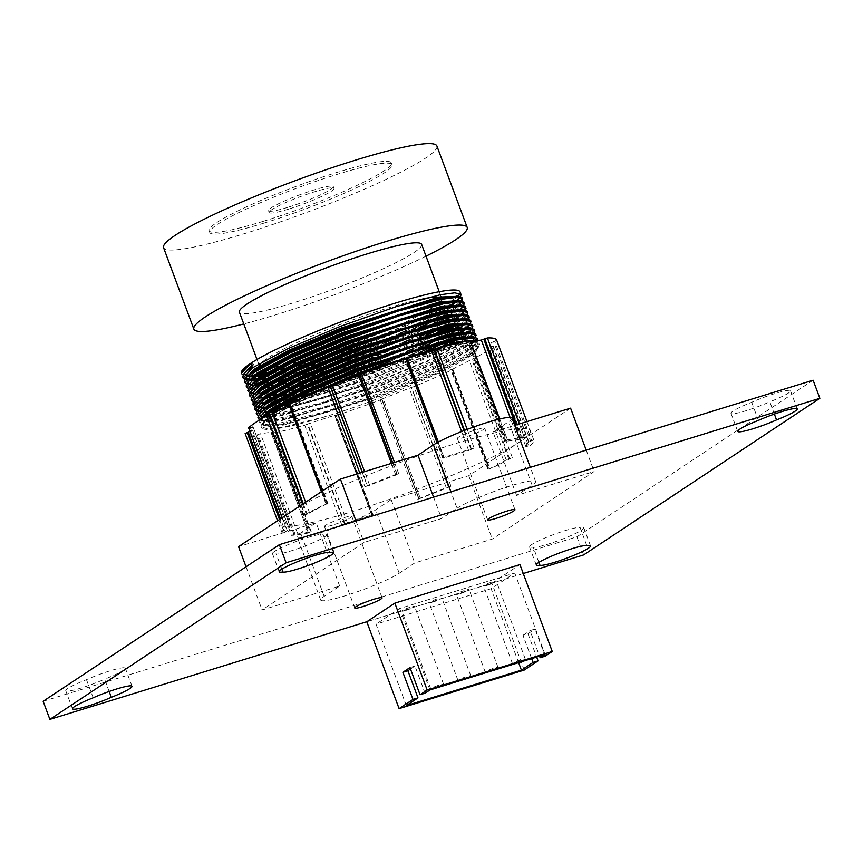 <?xml version="1.0" encoding="UTF-8"?>
<svg xmlns="http://www.w3.org/2000/svg" width="863" height="863" viewBox="0 0 863 863"><rect width="100%" height="100%" fill="white"/><g stroke="black" fill="none" stroke-linecap="round" stroke-linejoin="round"><path stroke-width="0.65" stroke-dasharray="4.32 3.24" d="M304.693 425.2L338.35 515.707A134.153 15.512 -20.4 0 1 305.394 523.895A134.153 15.512 -20.4 0 1 288.091 526.311A134.153 15.512 -20.4 0 1 278.835 524.154A134.153 15.512 -20.4 0 1 278.792 524.035A134.153 15.512 -20.4 0 1 282.32 518.242A134.153 15.512 -20.4 0 1 289.483 512.859A134.153 15.512 -20.4 0 1 300.238 506.365A134.153 15.512 -20.4 0 1 323.247 494.564A134.153 15.512 -20.4 0 1 361.532 477.627A134.153 15.512 -20.4 0 1 395.232 464.326A134.153 15.512 -20.4 0 1 439.267 448.792A134.153 15.512 -20.4 0 1 455.513 443.625A134.153 15.512 -20.4 0 1 470.788 439.084A134.153 15.512 -20.4 0 1 503.755 430.896A134.153 15.512 -20.4 0 1 521.058 428.469A134.153 15.512 -20.4 0 1 530.314 430.626A134.153 15.512 -20.4 0 1 530.357 430.745A134.153 15.512 -20.4 0 1 526.829 436.549A134.153 15.512 -20.4 0 1 519.666 441.932A134.153 15.512 -20.4 0 1 508.911 448.426A134.153 15.512 -20.4 0 1 485.901 460.227A134.153 15.512 -20.4 0 1 447.617 477.163A134.153 15.512 -20.4 0 1 413.906 490.454A134.153 15.512 -20.4 0 1 369.882 505.988A134.153 15.512 -20.4 0 1 338.35 515.707L341.716 524.758L344.348 523.679L307.325 424.132L304.693 425.2A134.153 15.512 -20.4 0 1 271.737 433.388L273.895 431.845L260.507 433.711L254.434 435.804A134.153 15.512 -20.4 0 1 245.178 433.647M496.656 340.13A134.153 15.512 -20.4 0 1 496.7 340.249L494.682 341.23L531.705 440.777L533.722 439.796A134.153 15.512 -20.4 0 1 530.195 445.599L528.609 445.88L491.586 346.322L493.172 346.041A134.153 15.512 -20.4 0 1 475.254 357.918L472.525 358.965L509.548 458.512L512.277 457.476A134.153 15.512 -20.4 0 1 489.267 469.278L489.914 468.846L489.31 468.9L452.277 369.342L452.881 369.288L452.244 369.72A134.153 15.512 -20.4 0 1 413.96 386.656L411.554 387.358L448.577 486.915L450.982 486.214A134.153 15.512 -20.4 0 1 417.282 499.504L418.965 498.641L381.942 399.084L380.249 399.957A134.153 15.512 -20.4 0 1 336.225 415.481L334.585 415.308L307.325 424.132M335.06 415.578L371.931 515.297L373.248 515.038L336.225 415.481M254.434 435.804L291.457 535.362L297.53 533.269L310.259 531.964L273.237 432.406M282.125 517.724L285.631 527.379L287.271 527.002L250.248 427.444L248.706 427.854M452.277 369.342L472.525 358.965M489.31 468.9L508.706 458.728L471.683 359.17M381.899 399.062L411.554 387.358M418.922 498.62L448.339 486.861L411.317 387.304M250.248 427.444L253.01 426.678L249.957 431.435M287.271 527.002L290.022 526.279L287.293 530.767L285.286 531.705L280.497 518.814M467.185 429.375L474.154 448.134L468.663 450.508L443.183 458.21L406.311 358.49L406.775 358.188L443.798 457.746L443.334 458.048M443.798 457.746L442.633 457.843A134.153 15.512 -20.4 0 1 458.879 452.676A134.153 15.512 -20.4 0 1 474.154 448.134M332.6 525.114A14.585 1.683 -20.4 0 1 324.466 526.527A14.585 1.683 -20.4 0 1 343.668 517.768A14.585 1.683 -20.4 0 1 351.802 516.354A14.585 1.683 -20.4 0 1 332.6 525.114M465.47 437.012A14.585 1.683 -20.4 0 1 457.347 438.426A14.585 1.683 -20.4 0 1 476.549 429.677A14.585 1.683 -20.4 0 1 484.682 428.264A14.585 1.683 -20.4 0 1 465.47 437.012M457.045 508.264A43.743 5.059 -20.4 0 1 511.176 485.686A43.743 5.059 -20.4 0 1 535.578 481.446A43.743 5.059 -20.4 0 1 532.104 485.135L516.603 495.416L594.154 471.511L492.288 539.051L414.725 562.956L399.224 573.237A43.743 5.059 -20.4 0 1 354.078 592.881A43.743 5.059 -20.4 0 1 320.691 600.044A43.743 5.059 -20.4 0 1 324.164 596.355L339.666 586.085L262.115 609.979L363.981 542.439L441.543 518.544L457.045 508.264L450.918 491.802M329.774 552.46L323.042 534.359A27.217 3.15 -20.4 0 1 326.764 534.607A27.217 3.15 -20.4 0 1 304.208 546.333A27.217 3.15 -20.4 0 1 276.171 553.906A27.217 3.15 -20.4 0 1 272.449 553.668A27.217 3.15 -20.4 0 1 308.296 537.325A27.217 3.15 -20.4 0 1 323.042 534.359M586.829 545.686L580.098 527.584A27.217 3.15 -20.4 0 1 583.82 527.832A27.217 3.15 -20.4 0 1 561.263 539.569A27.217 3.15 -20.4 0 1 533.226 547.131A27.217 3.15 -20.4 0 1 529.504 546.894A27.217 3.15 -20.4 0 1 565.351 530.551A27.217 3.15 -20.4 0 1 580.098 527.584M774.359 414.078L769.796 401.813A27.217 3.15 -20.4 0 1 730.972 413.312A27.217 3.15 -20.4 0 1 751.684 402.287A27.217 3.15 -20.4 0 1 775.33 393.42A27.217 3.15 -20.4 0 1 790.508 390.788A27.217 3.15 -20.4 0 1 769.796 401.813M109.148 691.468L104.585 679.203A27.217 3.15 -20.4 0 1 65.761 690.702A27.217 3.15 -20.4 0 1 86.473 679.688A27.217 3.15 -20.4 0 1 110.119 670.821A27.217 3.15 -20.4 0 1 125.297 668.189A27.217 3.15 -20.4 0 1 104.585 679.203M302.546 504.197L306.333 514.37L303.603 515.416A134.153 15.512 -20.4 0 1 326.613 503.614L325.966 504.046L326.57 503.992L289.547 404.434L290.993 404.175L289.202 405.189M289.547 404.434L288.943 404.488M407.109 358.512L406.311 358.49M470.475 340.378L467.681 341.91L470.896 341.521M494.682 341.23L491.565 342.568L488.836 347.055L491.586 346.322M570.594 408.156L468.728 475.707L391.166 499.601L375.664 509.882A43.743 5.059 -20.4 0 1 330.507 529.526A43.743 5.059 -20.4 0 1 297.131 536.689A43.743 5.059 -20.4 0 1 300.604 533.01L316.106 522.73L238.544 546.624M813.119 380.205L576.894 536.829L43.15 701.285M339.666 586.085L316.106 522.73M433.582 497.153L441.543 518.544M391.166 499.601L414.725 562.956M516.603 495.416L493.032 432.061L514.726 425.373M512.007 418.091A43.743 5.059 -20.4 0 1 508.544 421.78L493.032 432.061M576.894 536.829L583.625 554.931M523.269 573.528L366.797 621.738L491.888 583.194L519.947 564.596M93.204 697.789L86.473 679.688M758.415 420.389L751.684 402.287M538.89 562.374L533.226 547.131M281.845 569.149L276.171 553.906M586.204 450.119L594.154 471.511M468.728 475.707L492.288 539.051M246.041 566.764L262.115 609.979M356.02 521.047L363.981 542.439M442.633 457.843L437.023 442.773M362.244 472.363L367.304 485.966L364.898 486.678L359.849 473.097M364.898 486.678A134.153 15.512 -20.4 0 1 398.598 473.377L395.793 475.125L367.541 486.031L362.438 472.298M394.52 462.417L398.598 473.377M303.603 515.416L300.044 505.858M322.028 491.284L326.613 503.614M306.333 514.37L307.174 514.165L303.28 503.712M326.57 503.992L307.174 514.165M279.472 519.494L284.164 532.104L282.158 533.086L278.835 524.154M282.158 533.086A134.153 15.512 -20.4 0 1 285.685 527.293M284.164 532.104L285.286 531.705M450.982 486.214L413.96 386.656M380.249 399.957L417.282 499.504M512.277 457.476L475.254 357.918M452.244 369.72L489.267 469.278M509.548 458.512L508.706 458.728M533.722 439.796L496.7 340.249M493.172 346.041L530.195 445.599M531.705 440.777L530.583 441.176L493.56 341.619M528.609 445.88L525.858 446.613L528.588 442.126L530.583 441.176M272.255 432.838L309.288 532.395L308.382 532.946L271.737 433.388M308.76 532.946A134.153 15.512 -20.4 0 1 291.457 535.362M309.288 532.395L310.259 531.964M469.569 340.928L506.592 440.486L507.498 439.936L499.353 419.062M507.12 439.947A134.153 15.512 -20.4 0 1 524.424 437.519L518.35 439.612L504.715 441.468L505.621 440.917L468.598 341.36M519.375 423.949L524.424 437.519M506.592 440.486L505.621 440.917M373.248 515.038A134.153 15.512 -20.4 0 1 341.716 524.758M372.082 515.135L335.513 415.276M344.348 523.679L372.536 514.833M287.778 207.336A34.574 3.991 -20.4 0 1 268.501 210.691A34.574 3.991 -20.4 0 1 314.035 189.936A34.574 3.991 -20.4 0 1 333.301 186.581A34.574 3.991 -20.4 0 1 287.778 207.336M288.447 209.148A34.574 3.991 -20.4 0 1 269.17 212.492A34.574 3.991 -20.4 0 1 314.704 191.748A34.574 3.991 -20.4 0 1 333.981 188.393A34.574 3.991 -20.4 0 1 288.447 209.148M263.323 221.295A97.217 11.241 -20.4 0 1 209.116 230.712A97.217 11.241 -20.4 0 1 337.142 172.352A97.217 11.241 -20.4 0 1 391.349 162.934A97.217 11.241 -20.4 0 1 263.323 221.295M263.992 223.107A97.217 11.241 -20.4 0 1 209.785 232.525A97.217 11.241 -20.4 0 1 337.811 174.164A97.217 11.241 -20.4 0 1 392.018 164.747A97.217 11.241 -20.4 0 1 263.992 223.107M436.905 145.998A145.825 16.861 -20.4 0 1 244.865 233.528A145.825 16.861 -20.4 0 1 163.56 247.659M426.02 256.171A145.825 16.861 -20.4 0 1 275.157 314.984A145.825 16.861 -20.4 0 1 243.787 323.938M263.139 361.317A97.217 11.241 -20.4 0 1 387.627 308.113A97.217 11.241 -20.4 0 1 422.816 298.846M441.468 298.156A97.217 11.241 -20.4 0 1 441.834 298.695A97.217 11.241 -20.4 0 1 441.921 299.278M440.723 301.554A97.217 11.241 -20.4 0 1 440.022 302.309M438.555 303.636A97.217 11.241 -20.4 0 1 431.629 308.479M429.903 309.526A97.217 11.241 -20.4 0 1 313.808 357.055A97.217 11.241 -20.4 0 1 277.843 366.473M421.64 244.391A97.217 11.241 -20.4 0 1 293.614 302.751A97.217 11.241 -20.4 0 1 239.407 312.169M260.195 419.58L259.59 422.223L265.901 424.369L280.691 422.838L324.941 411.727L381.058 392.751L434.035 371.09L469.731 352.654L479.116 343.161L476.29 341.64L458.329 343.398L442.536 347.066M263.204 417.789L260.011 423.355L263.593 425.276L281.111 423.97L325.362 412.859L381.478 393.884L434.456 372.223L470.152 353.787L478.382 347.293L479.537 344.294L473.388 342.6L458.749 344.531L414.779 356.387C361.856 372.838 293.193 402.072 270.842 417.724A116.656 13.484 -20.4 0 0 261.575 427.552A116.656 13.484 -20.4 0 0 326.624 416.257C393.679 395.923 480.292 356.872 477.865 347.972L477.595 346.624L471.586 344.973L447.735 348.976C398.965 359.515 298.587 398.598 270.842 417.724M460.055 291.921A116.656 13.484 -20.4 0 1 459.947 293.485M457.897 296.236A116.656 13.484 -20.4 0 1 453.668 299.752M451.511 301.263A116.656 13.484 -20.4 0 1 444.402 305.707M439.947 308.231A116.656 13.484 -20.4 0 1 306.43 361.953A116.656 13.484 -20.4 0 1 285.286 368.07M266.3 373.506L306.85 363.086L362.956 344.11L447.153 306.764M450.497 304.736L456.247 300.799M458.717 298.717L460.529 296.624M274.736 375.383L308.113 366.473L364.229 347.498L400.4 333.172M406.268 330.669L455.74 305.502M456.689 304.812L461.122 300.917M462.374 298.522L462.288 297.908M255.329 379.979L264.283 378.717L308.533 367.606L364.65 348.63L411.683 329.623M416.052 327.681L453.323 308.533L459.159 304.348M460.4 303.237L462.212 301.155M258.9 383.118L265.545 382.104L309.795 371.004L365.912 352.028L433.604 323.442M436.117 322.19L454.585 311.931L463.97 302.428M287.088 378.577L310.216 372.136L366.333 353.161L438.868 322.147M441.036 321.025L460.227 309.364M460.842 308.868L463.895 305.675M253.646 388.167L267.228 386.635L322.384 372.169M328.576 370.184L367.595 356.548L403.765 342.223M409.634 339.72L451.133 319.58M452.557 318.749L456.268 316.451L465.653 306.958M252.632 389.289L267.649 387.767L312.74 376.397M317.476 374.963L368.016 357.681L419.418 336.732M430.475 331.629L454.305 319.073M455.545 318.307L465.578 310.205M301.78 383.355L324.067 376.689M348.037 368.728L369.278 361.079L436.969 332.492M446.57 327.584L461.737 318.382M462.492 317.821L467.336 311.478M249.741 393.043L251.813 393.604L269.332 392.287L314.423 380.928M319.159 379.483L369.698 362.212L437.865 333.388M450.669 326.699L463.593 318.415M464.208 317.918L467.261 314.725M297.411 389.537L331.942 379.235M349.72 373.258L407.131 351.273M412.999 348.771L433.42 339.547M438.652 337.012L451.932 330.087M460.378 325.017L469.019 316.009M297.357 390.799L316.106 385.448M332.115 380.443L371.381 366.732L418.415 347.724M422.784 345.783L439.547 337.918M446.085 334.596L457.67 328.123M458.911 327.357L468.943 319.256M299.094 394.057L333.625 383.755M351.403 377.778L408.814 355.793M414.682 353.291L456.182 333.161M457.606 332.32L465.103 327.433M465.858 326.872L470.702 320.529M293.819 396.678L322.525 388.533M333.798 384.974L373.064 371.263L420.098 352.255M435.524 345.211L445.599 340.249M447.768 339.127L457.25 333.916M464.574 329.256L466.959 327.465M468.825 325.869L470.626 323.776M302.212 398.199L318.21 393.625L374.326 374.65L436.786 348.598M442.018 346.063L444.531 344.822M451.619 341.155L457.865 337.681M459.289 336.85L465.837 332.654M467.541 331.392L472.385 325.06M295.826 401.122L318.63 394.758L374.747 375.783L449.45 343.647M455.718 340.27L461.036 337.174M462.277 336.408L468.037 332.471M469.256 331.5L472.309 328.307M284.822 407.433L319.893 398.156L376.009 379.181L458.113 343.032M459.548 342.212L464.682 339.083L474.067 329.58M278.048 410.033L320.313 399.289L376.43 380.313L462.061 342.104M462.73 341.705L474.003 332.827M268.576 415.027L277.325 413.787L321.575 402.676L377.692 383.701L430.669 362.039L466.365 343.603L475.75 334.11M265.599 416.408L277.746 414.92L321.996 403.808L378.113 384.833L431.09 363.172L466.786 344.736L471.522 341.435M472.018 341.047L475.686 337.357M257.908 417.692L264.218 419.839L279.008 418.307L323.258 407.207L379.375 388.231L432.352 366.57L468.048 348.134L477.433 338.63M259.472 420.022L261.91 420.745L279.429 419.44L323.679 408.339L379.796 389.364L432.773 367.703L468.469 349.267L476.7 342.773L477.919 340.54M276.721 370.281A116.656 13.484 -20.4 0 1 272.082 371.381M266.732 372.557A116.656 13.484 -20.4 0 1 257.767 374.218M254.725 374.65A116.656 13.484 -20.4 0 1 248.059 375.168M247.368 375.168A116.656 13.484 -20.4 0 1 241.381 373.248M243.01 374.941L254.768 375.329M256.333 375.146L259.105 374.758M245.178 378.652L246.311 378.889M249.536 379.116L252.87 379.008M257.217 378.587L271.262 376.139M244.693 379.472L251.295 380.238M244.445 381.5L254.553 383.539M246.376 383.992L257.012 384.499M258.134 384.38L284.477 379.235M246.128 386.02L252.902 388.167M248.059 388.523L252.028 389.267M247.81 390.551L254.121 392.687L268.911 391.155L295.729 385.006M249.493 395.071L255.685 397.207L270.173 395.761M276.095 394.639L294.477 390.313M251.424 397.573L253.495 398.123L271.014 396.818L289.526 392.805M251.176 399.601L265.631 401.219M266.883 401.058L279.677 398.771M283.15 398.016L296.16 394.833M253.107 402.093L263.744 402.6M264.865 402.482L274.682 400.982M279.429 400.044L291.209 397.336M252.859 404.121L259.634 406.268M260.378 406.268L267.314 405.739M270.464 405.308L279.461 403.69M281.36 403.291L289.429 401.468M297.843 399.364L300.777 398.587M254.79 406.624L258.76 407.368L256.279 405.75L258.447 407.843M259.364 407.39L265.426 407.131M268.113 406.829L276.365 405.502M278.08 405.179L285.254 403.668M292.891 401.856L295.502 401.209M254.542 408.652L260.734 410.788L275.221 409.332M281.144 408.21L283.042 407.821M256.473 411.144L267.109 411.651M268.231 411.532L272.568 410.961M256.225 413.172L266.333 415.211M258.156 415.675L264.768 416.441M330.346 386.43L270.421 416.592L262.719 422.967L261.273 426.743L267.595 428.889L282.374 427.358L326.624 416.257M276.138 411.888L264.628 420.713L263.215 424.413L269.385 426.516L283.841 425.028L381.942 395.642L433.733 374.477L468.631 356.462L477.865 347.972C477.973 344.067 467.929 344.402 447.735 348.976M271.716 367.498A97.217 11.241 -20.4 0 1 268.522 367.875M266.225 368.037A97.217 11.241 -20.4 0 1 260.162 367.174M250.637 363.42L253.42 364.143L251.435 365.545M244.445 372.913L244.628 374.348L246.117 370.928M247.67 375.901L253.733 376.117M255.027 376.031L257.487 375.793M264.002 374.876L279.569 371.651M284.1 370.551L363.226 345.297L449.569 306.333M452.298 304.52L457.023 300.756M457.422 300.356L458.717 296.3M246.128 377.444L246.182 378.598L249.677 380.486L265.685 379.396M268.307 378.933L364.909 349.817L420.001 327.153M423.485 325.534L451.586 310.648L459.645 304.294L460.367 300.799M247.81 381.964L247.864 383.118L252.525 385.146M257.098 385.168L280.626 381.241M282.935 380.702L366.592 354.348L442.881 321.219M444.736 320.216L453.269 315.168L460.788 309.407M461.241 308.922L462.05 305.319M249.493 386.495L249.547 387.649L251.985 389.31M252.514 389.44L270.173 388.253L368.274 358.868L426.851 334.585M436.095 330.13L454.952 319.698L463.01 313.345L463.733 309.849M251.176 391.015L251.23 392.169L254.725 394.057L271.856 392.784L307.034 384.294M310.917 383.172L369.957 363.399L442.611 332.201M453.56 326.128L464.693 317.875L465.416 314.369M252.859 395.545L252.913 396.7L256.408 398.587L273.539 397.304L285.675 394.823M292.514 393.183L308.717 388.825M321.252 385.103L371.64 367.918L426.732 345.254M430.216 343.636L447.929 334.801M449.785 333.787L459.677 327.854M460.713 327.153L466.376 322.395L467.099 318.9M254.542 400.065L254.596 401.219L258.091 403.107L262.848 403.312M263.83 403.269L272.557 402.277M276.732 401.565L287.357 399.342M289.666 398.803L299.903 396.236M310.4 393.345L314.283 392.223M319.127 390.788L373.323 372.449L428.415 349.785M431.899 348.167L445.977 341.252M451.468 338.318L459.666 333.485M462.395 331.672L467.519 327.509M467.973 327.023L468.782 323.42M256.225 404.596L256.279 405.75M259.245 407.541L264.531 407.832M265.513 407.789L275.782 406.549M278.415 406.085L282.125 405.373M289.04 403.873L375.006 376.969L426.797 355.815L463.043 336.904M464.078 336.192L469.202 332.039M469.655 331.543L470.497 327.972M257.908 409.116L257.961 410.27L261.457 412.158L266.214 412.363M267.196 412.32L270.96 411.996M275.923 411.327L376.689 381.5L428.48 360.335L464.553 341.543M464.726 341.435L471.425 335.977L472.18 332.503M259.59 413.647L259.644 414.801L262.622 416.592M262.816 416.624L264.305 416.818M264.812 416.861L280.27 415.405L378.372 386.02L430.162 364.866L465.049 346.85L472.341 341.317M473.021 340.594L473.83 337.002M261.273 418.167L261.327 419.321L264.822 421.209L281.953 419.936L380.054 390.551L431.845 369.386L466.732 351.37L474.79 345.027L475.912 342.093L474.639 340.993M470.497 340.443L469.785 340.443M271.651 414.111L263.01 423.852L266.505 425.729L283.636 424.456L381.737 395.071L433.528 373.916L468.415 355.901L476.473 349.547L477.595 346.624M253.42 364.143L251.64 366.106M247.217 376.322L252.039 376.743M252.956 376.721L256.44 376.495M261.209 375.912L277.465 372.762M281.694 371.759L363.431 345.858L415.222 324.704L452.514 305.081M453.474 304.412L457.811 300.734M458.458 299.968L459.289 297.411L457.8 296.236M247.001 376.527L246.387 379.159L248.835 380.831M248.9 380.842L267.012 379.774L302.201 371.284M309.99 369.008L365.114 350.389L383.852 343.172M407.304 333.463L423.701 326.106M426.883 324.596L451.802 311.209L459.763 304.963M460.141 304.499L460.971 301.931L458.221 300.453M249.483 379.979L248.069 383.69L251.964 385.632M256.322 385.772L278.63 382.309M280.831 381.813L366.797 354.909L444.952 320.777M446.678 319.817L453.485 315.739L461.446 309.483M461.824 309.019L462.654 306.462L459.903 304.984M251.165 384.51L249.752 388.21L251.716 389.742M252.147 389.871L270.378 388.825L305.567 380.335M313.355 378.059L368.479 359.44L427.066 335.146M438.814 329.429L457.563 318.663M458.523 317.983L464.337 310.982L461.586 309.504M252.848 389.03L251.435 392.741L257.606 394.844L272.061 393.345L303.657 385.869M307.25 384.866L370.162 363.959L444.984 331.629M455.189 325.836L466.02 315.513L463.269 314.035M254.531 393.56L253.118 397.26L255.567 398.933M255.631 398.943L269.623 398.533M271.09 398.318L283.679 395.88M290.108 394.391L305.34 390.4M308.932 389.386L351.079 375.966M390.583 361.273L450.001 334.359M451.727 333.388L459.418 328.738M461.888 327.034L467.703 320.033L464.952 318.555M256.214 398.08L254.801 401.791L262.136 403.895M263.053 403.873L271.306 403.064M272.773 402.838L285.362 400.41M287.562 399.914L297.174 397.563M307.023 394.92L310.615 393.916M314.38 392.827L373.528 373.01L432.115 348.728M443.862 343.01L448.35 340.68M453.409 337.918L462.611 332.233M463.571 331.565L467.908 327.886M468.555 327.12L469.386 324.564L466.635 323.086M257.897 402.611L256.484 406.311M258.878 407.972L263.819 408.426M264.736 408.404L274.456 407.368M276.894 406.958L280.432 406.311M287.045 404.93L375.211 377.541L450.583 344.909M453.366 343.409L464.294 336.764M465.254 336.085L469.86 332.115M470.238 331.651L471.069 329.083L469.591 327.908M258.781 408.21L258.08 410.529M257.961 410.27L260.615 412.503M260.68 412.525L265.502 412.946M266.419 412.924L269.903 412.697M274.682 412.115L376.894 382.061L428.684 360.896L463.582 342.891L472.751 333.614L470.001 332.136M260.464 412.73L259.849 415.362L263.744 417.304M263.981 417.336L280.475 415.977L378.577 386.592L430.367 365.427L465.265 347.411L473.204 341.198M473.604 340.702L474.434 338.134L471.683 336.656M262.147 417.261L261.532 419.893L267.703 421.985L282.158 420.497L380.259 391.112L432.05 369.947L466.948 351.942L476.117 342.665L473.334 341.176M470.713 341.004L465.491 341.338M293.862 402.039L288.976 404.574M253.636 364.704L251.899 366.818M516.311 663.108A6.807 0.787 159.6 0 0 525.265 659.019A6.807 0.787 159.6 0 0 521.479 659.677A6.807 0.787 159.6 0 0 512.514 663.766A6.807 0.787 159.6 0 0 516.311 663.108M487.358 585.276A6.807 0.787 159.6 0 0 496.322 581.187A6.807 0.787 159.6 0 0 492.525 581.845A6.807 0.787 159.6 0 0 483.571 585.934A6.807 0.787 159.6 0 0 487.358 585.276M489.062 671.5A6.807 0.787 159.6 0 0 498.027 667.412A6.807 0.787 159.6 0 0 494.229 668.081A6.807 0.787 159.6 0 0 485.265 672.158A6.807 0.787 159.6 0 0 489.062 671.5M460.119 593.668A6.807 0.787 159.6 0 0 469.084 589.58A6.807 0.787 159.6 0 0 465.286 590.238A6.807 0.787 159.6 0 0 456.322 594.327A6.807 0.787 159.6 0 0 460.119 593.668M461.824 679.893A6.807 0.787 159.6 0 0 470.777 675.815A6.807 0.787 159.6 0 0 466.991 676.473A6.807 0.787 159.6 0 0 458.026 680.551A6.807 0.787 159.6 0 0 461.824 679.893M432.87 602.061A6.807 0.787 159.6 0 0 441.834 597.973A6.807 0.787 159.6 0 0 438.037 598.631A6.807 0.787 159.6 0 0 429.084 602.719A6.807 0.787 159.6 0 0 432.87 602.061M434.574 688.286A6.807 0.787 159.6 0 0 443.539 684.208A6.807 0.787 159.6 0 0 439.742 684.866A6.807 0.787 159.6 0 0 430.788 688.954A6.807 0.787 159.6 0 0 434.574 688.286M405.632 610.454A6.807 0.787 159.6 0 0 414.596 606.365A6.807 0.787 159.6 0 0 410.799 607.034A6.807 0.787 159.6 0 0 401.834 611.112A6.807 0.787 159.6 0 0 405.632 610.454M524.208 670.076L491.888 583.194M545.146 656.193L535.049 629.041L530.044 630.583L539.569 656.182M531.651 658.62L522.967 635.276L527.973 633.733L535.049 629.041M527.973 633.733L536.657 657.077M410.486 669.008L414.963 666.042L425.06 693.194M406.322 705.61L376.031 624.165L491.123 588.695L514.747 573.032L399.655 608.501L376.031 624.165M429.947 689.958L399.655 608.501M518.62 662.633L491.123 588.695M545.038 654.488L514.747 573.032M522.967 635.276L530.044 630.583M414.963 666.042L409.957 667.584M297.53 533.269L260.507 433.711M290.022 526.279L252.999 426.721L290.033 526.236M324.164 596.355L300.604 533.01M399.224 573.237L375.664 509.882M532.104 485.135L508.544 421.78M444.272 458.026L438.328 442.05M468.663 450.508L461.608 431.543M471.069 449.504L464.035 430.583M471.532 449.202L464.531 430.389M369.709 485.416L364.585 471.64M395.793 475.125L391.414 463.366M397.185 474.326L360.162 374.769M396.958 474.272L392.751 462.956M309.741 513.205L305.631 502.147M327.552 504.068L290.529 404.51M327.411 503.776L290.389 404.229M287.293 530.767L250.27 431.209M288.393 526.613L251.37 427.056M446.171 487.466L409.148 387.919M420.087 497.757L383.064 398.199M381.619 398.976L418.652 498.534L381.662 398.997M506.128 459.688L469.105 360.13M488.329 468.825L451.295 369.267M488.469 469.105L451.435 369.547M528.588 442.126L491.565 342.568M525.858 446.613L488.836 347.055M527.487 446.279L490.464 346.721M310.917 531.392L273.895 431.845M295.038 534.1L258.015 434.542M294.056 534.531L257.034 434.974M504.952 441.489L467.929 341.931M518.35 439.612L510.076 417.379M520.842 438.792L515.74 425.06M521.813 438.361L516.754 424.747M371.608 514.855L334.585 415.308M347.206 522.374L310.184 422.827M344.801 523.377L307.778 423.83M334.909 415.75L371.931 515.297M282.061 517.778L285.631 527.379M354.758 607.984L324.466 526.527M487.638 519.882L457.347 438.426M797.239 408.889L790.508 390.788M132.028 686.29L125.297 668.189M526.959 421.608L530.314 430.626M72.492 708.803L65.761 690.702M737.703 431.414L730.972 413.312M536.236 564.995L529.504 546.894M590.551 545.934L583.82 527.832M333.496 552.708L326.764 534.607M279.181 571.77L272.449 553.668M535.578 481.446L530.324 467.336M320.691 600.044L297.131 536.689M514.974 509.72L484.682 428.264M382.093 597.811L351.802 516.354M443.183 458.21L406.16 358.663M397.228 474.359L360.205 374.801M328.016 503.722L290.993 404.175M487.865 469.159L450.831 369.601M525.847 446.646L488.825 347.088M311.165 531.414L274.143 431.856M504.715 441.468L467.681 341.91M372.697 514.672L335.664 415.114M381.942 399.084L418.965 498.641M452.881 369.288L489.914 468.846M493.215 345.955L530.238 445.513M499.709 418.976L507.498 439.936M438.199 442.126L443.949 457.584M392.719 462.967L396.915 474.251M321.381 491.705L325.966 504.046M271.349 433.388L308.382 532.946M269.17 212.492L268.501 210.691M209.785 232.525L209.116 230.712M441.834 298.695L441.619 298.123M441.069 296.645L439.235 291.716M479.116 343.161L479.537 344.294M259.59 422.223L260.011 423.355M261.273 426.743L261.575 427.552M258.652 363.927L257.001 359.483M244.499 374.078L244.704 374.639M459.084 296.84L459.289 297.411M246.182 378.598L246.387 379.159M460.766 301.37L460.971 301.931M247.864 383.118L248.069 383.69M462.449 305.89L462.654 306.462M249.547 387.649L249.752 388.21M464.132 310.421L464.337 310.982M251.23 392.169L251.435 392.741M465.815 314.941L466.02 315.513M252.913 396.7L253.118 397.26M467.498 319.472L467.703 320.033M254.596 401.219L254.801 401.791M469.181 323.992L469.386 324.564M470.864 328.523L471.069 329.083M472.546 333.042L472.751 333.614M259.644 414.801L259.849 415.362M474.229 337.573L474.434 338.134M261.327 419.321L261.532 419.893M475.912 342.093L476.117 342.665M263.01 423.852L263.215 424.413M478.382 347.293L476.473 349.547M263.593 425.276L266.505 425.729M476.7 342.773L474.79 345.027M261.91 420.745L264.822 421.209M475.017 338.242L473.107 340.497M260.227 416.225L263.139 416.678M473.334 333.722L471.425 335.977M258.544 411.694L261.457 412.158M471.651 329.191L469.742 331.446M256.861 407.174L259.774 407.638M469.968 324.671L468.059 326.926M255.178 402.654L258.091 403.107M468.285 320.141L466.376 322.395M253.495 398.123L256.408 398.587M466.603 315.621L464.693 317.875M251.813 393.604L254.725 394.057M464.92 311.09L463.01 313.345M250.13 389.073L253.042 389.537M463.237 306.57L461.327 308.825M248.447 384.553L251.36 385.006M461.554 302.039L459.645 304.294M246.764 380.022L249.677 380.486M459.871 297.519L457.962 299.774M245.081 375.502L247.994 375.955M476.29 341.64L473.366 341.187M262.719 422.967L264.628 420.713M392.018 164.747L391.349 162.934M333.981 188.393L333.301 186.581M525.265 659.019L496.322 581.187M498.027 667.412L469.084 589.58M470.777 675.815L441.834 597.973M443.539 684.208L414.596 606.365M430.788 688.954L401.834 611.112M458.026 680.551L429.084 602.719M485.265 672.158L456.322 594.327M512.514 663.766L483.571 585.934"/><path stroke-width="1.29" d="M248.706 427.854L248.663 427.735A134.153 15.512 -20.4 0 1 266.57 415.858L272.719 413.647L289.202 405.189M362.892 606.57A14.585 1.683 -20.4 0 1 354.758 607.984A14.585 1.683 -20.4 0 1 373.97 599.224A14.585 1.683 -20.4 0 1 382.093 597.811A14.585 1.683 -20.4 0 1 362.892 606.57M495.761 518.469A14.585 1.683 -20.4 0 1 487.638 519.882A14.585 1.683 -20.4 0 1 506.84 511.123A14.585 1.683 -20.4 0 1 514.974 509.72A14.585 1.683 -20.4 0 1 495.761 518.469M246.041 566.764L238.544 546.624L340.421 479.084L417.983 455.189L433.485 444.909A43.743 5.059 -20.4 0 1 487.617 422.331A43.743 5.059 -20.4 0 1 512.007 418.091L530.324 467.336M315.027 555.427A27.217 3.15 -20.4 0 1 329.774 552.46A27.217 3.15 -20.4 0 1 333.496 552.708A27.217 3.15 -20.4 0 1 310.939 564.434A27.217 3.15 -20.4 0 1 282.902 572.007A27.217 3.15 -20.4 0 1 279.181 571.77A27.217 3.15 -20.4 0 1 315.027 555.427M572.083 548.652A27.217 3.15 -20.4 0 1 586.829 545.686A27.217 3.15 -20.4 0 1 590.551 545.934A27.217 3.15 -20.4 0 1 567.994 557.671A27.217 3.15 -20.4 0 1 539.958 565.233A27.217 3.15 -20.4 0 1 536.236 564.995A27.217 3.15 -20.4 0 1 572.083 548.652M776.527 419.914A27.217 3.15 -20.4 0 1 737.703 431.414A27.217 3.15 -20.4 0 1 758.415 420.389A27.217 3.15 -20.4 0 1 782.061 411.522A27.217 3.15 -20.4 0 1 797.239 408.889A27.217 3.15 -20.4 0 1 776.527 419.914L774.359 414.078M111.316 697.304A27.217 3.15 -20.4 0 1 72.492 708.803A27.217 3.15 -20.4 0 1 93.204 697.789A27.217 3.15 -20.4 0 1 116.85 688.922A27.217 3.15 -20.4 0 1 132.028 686.29A27.217 3.15 -20.4 0 1 111.316 697.304L109.148 691.468M516.754 424.747L484.79 338.803L487.401 337.962A134.153 15.512 -20.4 0 1 496.656 340.13L526.959 421.608M245.135 433.528L277.573 520.756L245.178 433.647A134.153 15.512 -20.4 0 1 245.135 433.528L249.957 431.435M321.381 491.705L288.943 404.488L289.59 404.057A134.153 15.512 -20.4 0 1 327.864 387.12L360 374.995M392.751 462.956L359.893 374.693L361.575 373.819A134.153 15.512 -20.4 0 1 405.61 358.296L406.926 358.026L438.199 442.126M464.531 430.389L434.51 349.644L437.131 348.576A134.153 15.512 -20.4 0 1 470.087 340.389L499.709 418.976M434.51 349.644L407.109 358.512M484.79 338.803L481.327 340.065L470.896 341.521M427.163 690.022L420.054 694.737L425.06 693.194L429.947 689.958L545.038 654.488L540.141 657.735L545.146 656.193L552.255 651.479L427.163 690.022L394.844 603.14L366.797 621.738L49.881 719.386L43.15 701.285L279.375 544.672L813.119 380.205L819.85 398.307L583.625 554.931L523.269 573.528M417.983 455.189L433.582 497.153M49.881 719.386L286.106 562.773L819.85 398.307M279.375 544.672L286.106 562.773M539.958 565.233L538.89 562.374M282.902 572.007L281.845 569.149M514.726 425.373L570.594 408.156L586.204 450.119M340.421 479.084L356.02 521.047M243.787 323.938A145.825 16.861 -20.4 0 1 193.851 329.105L163.56 247.659A145.825 16.861 -20.4 0 1 355.599 160.119A145.825 16.861 -20.4 0 1 436.905 145.998L467.196 227.454A145.825 16.861 -20.4 0 1 426.02 256.171M193.851 329.105A145.825 16.861 -20.4 0 1 385.89 241.575A145.825 16.861 -20.4 0 1 467.196 227.454M422.816 298.846A97.217 11.241 -20.4 0 1 441.468 298.156M441.921 299.278A97.217 11.241 -20.4 0 1 440.723 301.554M440.022 302.309A97.217 11.241 -20.4 0 1 438.555 303.636M431.629 308.479A97.217 11.241 -20.4 0 1 429.903 309.526M257.001 359.483L239.407 312.169A97.217 11.241 -20.4 0 1 367.433 253.808A97.217 11.241 -20.4 0 1 421.64 244.391L439.235 291.716M442.536 347.066L414.359 355.254L358.533 374.984L330.346 386.43M251.64 366.106L244.207 373.183L251.899 366.818L250.637 363.42L241.381 373.248A116.656 13.484 -20.4 0 1 250.637 363.42A116.656 13.484 -20.4 0 1 395.006 303.215A116.656 13.484 -20.4 0 1 460.055 291.921L461.025 294.51L454.877 292.816L440.238 294.747L396.268 306.613L340.443 326.343L287.735 348.749L252.32 367.94L243.183 378.102L244.693 379.472M459.947 293.485A116.656 13.484 -20.4 0 1 457.897 296.236M453.668 299.752A116.656 13.484 -20.4 0 1 451.511 301.263M444.402 305.707A116.656 13.484 -20.4 0 1 439.947 308.231M447.153 306.764L450.497 304.736M456.247 300.799L458.717 298.717M460.529 296.624L461.025 294.51M400.4 333.172L406.268 330.669M455.74 305.502L456.689 304.812M461.122 300.917L462.374 298.522M462.212 301.155L462.288 297.908L459.461 296.387L441.5 298.145L397.53 310L341.705 329.731L288.997 352.147L253.582 371.338L245.89 377.714L244.445 381.5L246.376 383.992M411.683 329.623L416.052 327.681M459.159 304.348L460.4 303.237M462.708 299.04L456.559 297.347L441.921 299.278L397.951 311.133L342.126 330.863L289.418 353.28L254.002 372.471L244.865 382.622M433.604 323.442L436.117 322.19M463.895 305.675L463.97 302.428L461.144 300.917L443.183 302.665L399.213 314.531L343.388 334.261L290.68 356.678L255.265 375.869L247.573 382.233L246.128 386.02L248.059 388.523M438.868 322.147L441.036 321.025M460.227 309.364L460.842 308.868M464.391 303.56L458.242 301.867L443.604 303.798L399.634 315.664L343.808 335.394L291.101 357.8L255.685 376.991L246.548 387.153M322.384 372.169L328.576 370.184M403.765 342.223L409.634 339.72M451.133 319.58L452.557 318.749M465.578 310.205L465.653 306.958L462.827 305.437L444.866 307.196L400.896 319.051L345.071 338.781L292.363 361.198L256.947 380.389L249.256 386.764L247.81 390.551L249.741 393.043M312.74 376.397L317.476 374.963M419.418 336.732L430.475 331.629M454.305 319.073L455.545 318.307M466.074 308.091L459.925 306.397L445.286 308.328L401.317 320.184L345.491 339.914L292.784 362.331L257.368 381.522L248.231 391.673M324.067 376.689L348.037 368.728M436.969 332.492L446.57 327.584M461.737 318.382L462.492 317.821M467.261 314.725L467.336 311.478L464.51 309.968L446.549 311.716L402.579 323.582L346.753 343.312L294.046 365.729L258.63 384.92L250.939 391.284L249.493 395.071L251.424 397.573M314.423 380.928L319.159 379.483M437.865 333.388L450.669 326.699M463.593 318.415L464.208 317.918M467.757 312.611L461.608 310.917L446.969 312.848L402.999 324.715L347.174 344.445L294.466 366.851L259.051 386.041L249.914 396.203M331.942 379.235L349.72 373.258M407.131 351.273L412.999 348.771M433.42 339.547L438.652 337.012M451.932 330.087L460.378 325.017M468.943 319.256L469.019 316.009L466.193 314.488L448.231 316.246L404.262 328.102L348.436 347.832L295.729 370.249L260.313 389.44L252.622 395.815L251.176 399.601L253.107 402.093M316.106 385.448L332.115 380.443M418.415 347.724L422.784 345.783M439.547 337.918L446.085 334.596M457.67 328.123L458.911 327.357M469.44 317.142L463.291 315.448L448.652 317.379L404.682 329.235L348.857 348.965L296.149 371.381L260.734 390.572L251.597 400.723M333.625 383.755L351.403 377.778M408.814 355.793L414.682 353.291M456.182 333.161L457.606 332.32M465.103 327.433L465.858 326.872M470.626 323.776L470.702 320.529L467.875 319.019L449.914 320.766L405.944 332.633L350.119 352.363L297.411 374.779L261.996 393.97L254.305 400.335L252.859 404.121L254.79 406.624M322.525 388.533L333.798 384.974M420.098 352.255L435.524 345.211M445.599 340.249L447.768 339.127M457.25 333.916L464.574 329.256M466.959 327.465L468.825 325.869M471.122 321.662L464.974 319.968L450.335 321.899L406.365 333.765L350.54 353.496L297.832 375.901L262.417 395.092L253.28 405.254M436.786 348.598L442.018 346.063M444.531 344.822L451.619 341.155M457.865 337.681L459.289 336.85M465.837 332.654L467.541 331.392M472.309 328.307L472.385 325.06L469.558 323.539L451.597 325.297L407.627 337.153L351.802 356.883L299.094 379.299L263.679 398.49L255.987 404.866L254.542 408.652L256.473 411.144M449.45 343.647L455.718 340.27M461.036 337.174L462.277 336.408M468.037 332.471L469.256 331.5M472.805 326.192L466.656 324.499L452.018 326.43L408.048 338.285L352.223 358.016L299.515 380.432L264.1 399.623L254.963 409.774M458.113 343.032L459.548 342.212M474.003 332.827L474.067 329.58L471.241 328.069L453.28 329.817L409.31 341.683L353.485 361.414L300.777 383.83L265.362 403.021L257.67 409.386L256.225 413.172L258.156 415.675M462.061 342.104L462.73 341.705M474.488 330.712L468.339 329.019L453.701 330.95L409.731 342.816L353.906 362.546L301.198 384.952L265.782 404.143L256.645 414.305M475.686 337.357L475.75 334.11L472.924 332.589L454.963 334.348L410.993 346.203L355.168 365.934L302.46 388.35L267.045 407.541L259.353 413.916L257.908 417.692L259.472 420.022M476.171 335.243L470.022 333.55L455.384 335.48L411.414 347.336L355.588 367.066L302.881 389.483L267.465 408.674L258.328 418.825M477.919 340.54L477.433 338.63L474.607 337.12L456.646 338.868L412.676 350.734L356.851 370.464L304.143 392.87L268.727 412.072L260.195 419.58M477.854 339.763L471.705 338.069L457.066 340L413.097 351.867L357.271 371.597L304.563 394.003L269.148 413.194L263.204 417.789M285.286 368.07A116.656 13.484 -20.4 0 1 276.721 370.281M272.082 371.381A116.656 13.484 -20.4 0 1 266.732 372.557M257.767 374.218A116.656 13.484 -20.4 0 1 254.725 374.65M248.059 375.168A116.656 13.484 -20.4 0 1 247.368 375.168M241.5 373.571L243.01 374.941M254.768 375.329L256.333 375.146M259.105 374.758L266.3 373.506M244.207 373.183L242.762 376.969L243.183 378.102M243.075 377.498L245.178 378.652M246.311 378.889L249.536 379.116M252.87 379.008L257.217 378.587M271.262 376.139L274.736 375.383M251.295 380.238L255.329 379.979M254.553 383.539L258.9 383.118M257.012 384.499L258.134 384.38M284.477 379.235L287.088 378.577M252.902 388.167L253.646 388.167M252.028 389.267L252.632 389.289M295.729 385.006L301.78 383.355M270.173 395.761L276.095 394.639M294.477 390.313L297.411 389.537M289.526 392.805L297.357 390.799M265.631 401.219L266.883 401.058M279.677 398.771L283.15 398.016M296.16 394.833L299.094 394.057M263.744 402.6L264.865 402.482M274.682 400.982L279.429 400.044M291.209 397.336L293.819 396.678M259.634 406.268L260.378 406.268M267.314 405.739L270.464 405.308M279.461 403.69L281.36 403.291M289.429 401.468L297.843 399.364M300.777 398.587L302.212 398.199M265.426 407.131L268.113 406.829M276.365 405.502L278.08 405.179M285.254 403.668L292.891 401.856M275.221 409.332L281.144 408.21M283.042 407.821L284.822 407.433M267.109 411.651L268.231 411.532M272.568 410.961L278.048 410.033M266.333 415.211L268.576 415.027M264.768 416.441L265.599 416.408M277.843 366.473A97.217 11.241 -20.4 0 1 271.716 367.498M268.522 367.875A97.217 11.241 -20.4 0 1 266.225 368.037M260.162 367.174A97.217 11.241 -20.4 0 1 259.601 366.473A97.217 11.241 -20.4 0 1 263.139 361.317M251.435 365.545L244.445 372.913M246.667 376.16L244.617 374.326L247.67 375.901M253.733 376.117L255.027 376.031M257.487 375.793L264.002 374.876M279.569 371.651L284.1 370.551M449.569 306.333L452.298 304.52M458.717 296.3L438.771 297.088L341.23 327.983L289.72 349.893L255.103 368.663L246.128 377.444M265.685 379.396L268.307 378.933M420.001 327.153L423.485 325.534M460.367 300.799L440.454 301.608L342.913 332.503L291.403 354.423L256.786 373.194L247.81 381.964M252.525 385.146L257.098 385.168M280.626 381.241L282.935 380.702M442.881 321.219L444.736 320.216M462.05 305.319L442.136 306.138L344.596 337.034L293.086 358.943L258.469 377.714L249.493 386.495M426.851 334.585L436.095 330.13M463.733 309.849L443.819 310.658L346.279 341.554L294.768 363.474L260.151 382.244L251.176 391.015M307.034 384.294L310.917 383.172M442.611 332.201L453.56 326.128M465.416 314.369L445.502 315.189L347.962 346.085L296.451 367.994L261.834 386.764L252.859 395.545M285.675 394.823L292.514 393.183M308.717 388.825L321.252 385.103M426.732 345.254L430.216 343.636M447.929 334.801L449.785 333.787M459.677 327.854L460.713 327.153M467.099 318.9L447.185 319.709L349.644 350.605L298.134 372.525L263.517 391.295L254.542 400.065M262.848 403.312L263.83 403.269M272.557 402.277L276.732 401.565M287.357 399.342L289.666 398.803M299.903 396.236L310.4 393.345M314.283 392.223L319.127 390.788M428.415 349.785L431.899 348.167M445.977 341.252L451.468 338.318M459.666 333.485L462.395 331.672M468.782 323.42L448.868 324.24L351.327 355.135L299.817 377.045L265.2 395.815L256.225 404.596M264.531 407.832L265.513 407.789M275.782 406.549L278.415 406.085M282.125 405.373L289.04 403.873M463.043 336.904L464.078 336.192M470.497 327.972L450.551 328.76L353.01 359.655L301.5 381.575L266.883 400.346L257.908 409.116M266.214 412.363L267.196 412.32M270.96 411.996L275.923 411.327M472.18 332.503L452.234 333.291L354.693 364.186L303.183 386.095L268.566 404.866L259.59 413.647M472.341 341.317L473.021 340.594M473.83 337.002L453.916 337.811L356.376 368.706L304.866 390.626L270.248 409.396L261.273 418.167M474.639 340.993L470.497 340.443M469.785 340.443L455.599 342.341L358.059 373.237L306.548 395.146L271.651 414.111M252.039 376.743L252.956 376.721M256.44 376.495L261.209 375.912M277.465 372.762L281.694 371.759M452.514 305.081L453.474 304.412M457.811 300.734L458.458 299.968M457.8 296.236L438.976 297.649L341.435 328.544L289.925 350.464L255.319 369.235L247.001 376.527M302.201 371.284L309.99 369.008M383.852 343.172L407.304 333.463M423.701 326.106L426.883 324.596M461.144 300.917L458.221 300.453L440.659 302.179L343.118 333.075L291.608 354.984L257.001 373.755L247.573 382.233M251.964 385.632L256.322 385.772M278.63 382.309L280.831 381.813M444.952 320.777L446.678 319.817M462.827 305.437L459.903 304.984L442.341 306.699L344.801 337.595L293.291 359.515L258.684 378.285L249.256 386.764M305.567 380.335L313.355 378.059M427.066 335.146L438.814 329.429M457.563 318.663L458.523 317.983M464.51 309.968L461.586 309.504L444.024 311.23L346.484 342.126L294.973 364.035L260.367 382.805L250.939 391.284M303.657 385.869L307.25 384.866M444.984 331.629L455.189 325.836M466.193 314.488L463.269 314.035L445.707 315.75L348.167 346.646L296.656 368.566L262.05 387.336L252.622 395.815M269.623 398.533L271.09 398.318M283.679 395.88L290.108 394.391M305.34 390.4L308.932 389.386M351.079 375.966L390.583 361.273M450.001 334.359L451.727 333.388M459.418 328.738L461.888 327.034M467.875 319.019L464.952 318.555L447.39 320.281L349.849 351.176L298.339 373.086L263.733 391.856L254.305 400.335M262.136 403.895L263.053 403.873M271.306 403.064L272.773 402.838M285.362 400.41L287.562 399.914M297.174 397.563L307.023 394.92M310.615 393.916L314.38 392.827M432.115 348.728L443.862 343.01M448.35 340.68L453.409 337.918M462.611 332.233L463.571 331.565M467.908 327.886L468.555 327.12M469.558 323.539L466.635 323.086L449.073 324.801L351.532 355.696L300.022 377.616L265.416 396.387L255.987 404.866M263.819 408.426L264.736 408.404M274.456 407.368L276.894 406.958M280.432 406.311L287.045 404.93M450.583 344.909L453.366 343.409M464.294 336.764L465.254 336.085M469.591 327.908L450.756 329.332L353.215 360.227L301.705 382.136L267.099 400.907L258.781 408.21M265.502 412.946L266.419 412.924M269.903 412.697L274.682 412.115M472.924 332.589L470.001 332.136L452.439 333.852L354.898 364.747L303.388 386.667L268.781 405.427L260.464 412.73M474.607 337.12L471.683 336.656L454.121 338.382L356.581 369.278L305.071 391.187L270.464 409.957L262.147 417.261M473.334 341.176L470.713 341.004M465.491 341.338L455.804 342.902L358.264 373.798L293.862 402.039M288.976 404.574L276.138 411.888M420.054 694.737L409.957 667.584L402.881 672.277L407.886 670.734L410.486 669.008M402.881 672.277L412.978 699.429L399.105 708.62L366.797 621.738M399.105 708.62L524.208 670.076L538.07 660.885L536.657 657.077M552.255 651.479L519.947 564.596L394.844 603.14M412.978 699.429L417.983 697.887L406.322 705.61L521.414 670.152L533.064 662.428L538.07 660.885M417.983 697.887L407.886 670.734M521.414 670.152L518.62 662.633M540.141 657.735L539.569 656.182M531.651 658.62L533.064 662.428M248.663 427.735L282.125 517.724M450.918 491.802L433.485 444.909M487.401 337.962L519.375 423.949M300.044 505.858L266.57 415.858M359.849 473.097L327.864 387.12M289.59 404.057L322.028 491.284M437.023 442.773L405.61 358.296M361.575 373.819L394.52 462.417M499.353 419.062L470.087 340.389M437.131 348.576L467.185 429.375M438.328 442.05L407.239 358.469M461.608 431.543L431.64 350.95M464.035 430.583L434.046 349.947M330.281 386.408L362.244 472.363M362.438 472.298L330.518 386.473M364.585 471.64L332.676 385.858M391.414 463.366L358.771 375.567M269.299 414.812L302.546 504.197M303.28 503.712L270.141 414.607M305.631 502.147L272.719 413.647M247.142 432.546L279.472 519.494M280.497 518.814L248.264 432.147M510.076 417.379L481.327 340.065M515.74 425.06L483.819 339.235M248.609 427.821L282.061 517.778M359.893 374.693L392.719 462.967M441.619 298.123L441.069 296.645M259.601 366.473L258.652 363.927M459.461 296.387L456.538 295.933M245.89 377.714L247.8 375.459M471.241 328.069L468.318 327.606M257.67 409.386L259.58 407.131M259.353 413.916L261.262 411.662M261.036 418.436L262.945 416.182"/></g></svg>

